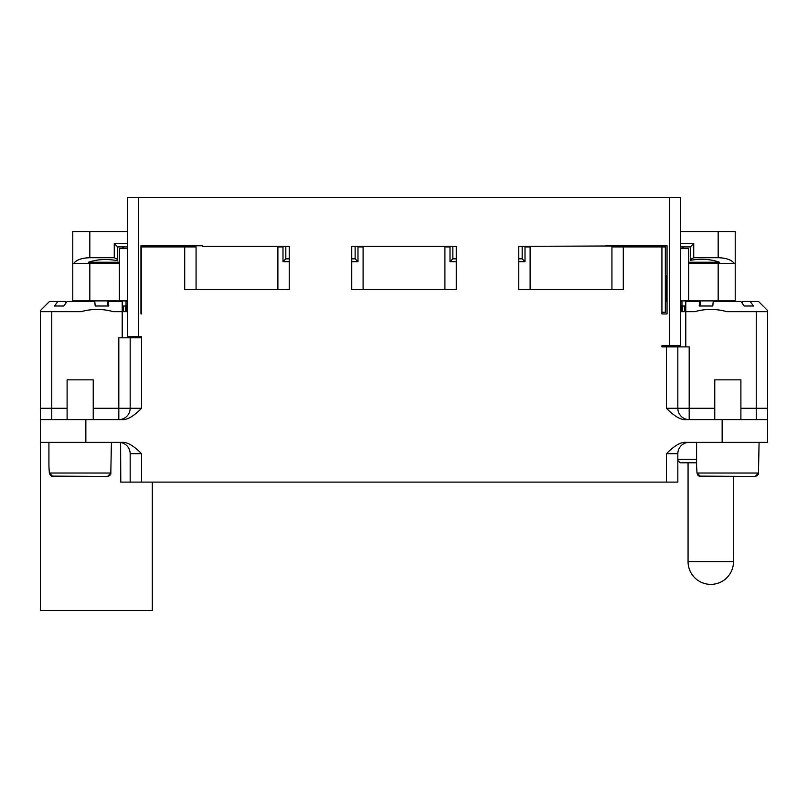 <?xml version="1.0" encoding="UTF-8"?>
<svg xmlns="http://www.w3.org/2000/svg" width="808" height="808" viewBox="0 0 808 808"><rect width="100%" height="100%" fill="white"/><g stroke="black" fill="none" stroke-linecap="round" stroke-linejoin="round"><path stroke-width="1.21" d="M677.831 346.905L677.831 408.262L689.194 408.262L689.194 346.905L661.924 346.905L661.924 345.763L680.679 345.763L680.679 197.485L127.321 197.485L127.321 336.673L141.531 336.673L141.531 408.262C133.694 416.302 127.139 420.089 121.846 419.625L40.4 419.625L40.4 610.515L152.318 610.515L152.318 482.113M351.733 246.349L351.733 289.527L456.267 289.527L456.267 246.349L351.733 246.349M661.924 312.252L661.924 313.948L667.044 313.948L667.044 245.773L518.756 246.349L518.756 289.527L623.291 289.527L623.291 246.915L661.924 246.915L661.924 312.252L665.337 312.252L665.337 246.915L661.924 246.915M665.337 301.455L667.044 301.455L667.044 297.475M673.296 346.905L673.296 345.763M148.349 246.915L148.349 245.773L202.313 245.773L140.956 245.773L140.956 313.948L141.531 313.948L141.531 246.915L196.071 246.915L196.071 289.527M277.881 246.349L277.881 289.527M277.881 246.915L282.992 246.915L282.992 261.681L289.244 261.681M363.095 289.527L363.095 246.915L357.984 246.915L357.984 261.681L351.733 261.681M444.905 246.349L444.905 289.527M444.905 246.915L450.016 246.915L450.016 261.681L456.267 261.681M530.119 289.527L530.119 246.915L525.008 246.915L525.008 261.681L518.756 261.681M623.291 246.915L611.929 246.915L611.929 289.527M666.469 275.316L666.469 301.455M131.472 445.218L133.411 446.471M530.119 246.915L530.119 246.349M525.008 261.681L522.17 258.843L518.756 258.843M522.17 246.349L522.17 258.843M527.846 246.915L527.846 246.349M456.267 258.843L452.854 258.843L450.016 261.681M447.178 246.349L447.178 246.915M452.854 258.843L452.854 246.349M363.095 246.915L363.095 246.349M357.984 261.681L355.136 258.843L351.733 258.843M355.136 246.349L355.136 258.843M360.822 246.915L360.822 246.349M289.244 258.843L285.83 258.843L282.992 261.681M280.154 246.349L280.154 246.915M285.83 258.843L285.83 246.349M140.956 297.475L140.956 301.455L141.531 301.455M127.321 231.573L72.781 231.573L72.781 300.889L127.321 300.889M127.321 243.501L114.261 243.501L114.261 257.712L89.829 257.712C81.78 257.954 76.417 259.853 73.76 263.388L119.372 263.388L119.372 248.622L127.321 248.622M114.261 243.501L117.665 246.915L127.321 246.915M122.18 246.915L124.553 248.622M119.372 262.257L88.375 262.257C97.526 259.196 107.292 258.701 117.665 260.762L117.665 246.915M680.679 246.915L690.335 246.915L690.335 260.327C700.849 258.469 710.596 259.105 719.554 262.257L688.628 262.257M690.335 259.408L693.739 257.712L693.739 243.501L680.679 243.501M680.679 300.889L718.171 300.889L718.171 263.388L734.24 263.388C731.583 259.853 726.22 257.954 718.171 257.712L693.739 257.712M690.335 262.257L690.335 263.388M681.8 248.622L684.083 246.915M680.679 248.622L688.628 248.622L688.628 300.889M718.171 263.388L688.628 263.388M718.171 300.889L735.219 300.889L735.219 231.573L680.679 231.573M690.335 246.915L693.739 243.501M605.687 245.773L659.651 245.773L659.651 246.915M184.709 246.915L184.709 289.527L289.244 289.527L289.244 246.349L202.313 246.349L202.313 245.773M120.594 442.491L120.776 482.113L666.469 482.113L666.469 453.712C674.306 445.673 680.861 441.885 686.154 442.35L767.6 442.35L767.6 419.625L686.154 419.625C680.861 420.089 674.306 416.302 666.469 408.262L666.469 346.905M40.4 442.35L121.846 442.35C127.139 441.885 133.694 445.673 141.531 453.712L141.531 482.113M665.337 275.316L667.044 275.316M134.704 336.673L134.704 337.815M141.531 337.815L118.806 337.815L118.806 408.262L130.169 408.262L130.169 337.815M93.233 408.262L118.806 408.262L118.806 419.625A11.363 11.363 0 0 0 130.169 408.262L141.531 408.262M40.4 419.625L40.4 311.171M126.038 306L126.038 301.455L127.321 301.455M127.321 306L123.563 306L123.563 311.676M125.381 311.676L125.381 306M126.593 306L126.593 311.676M127.321 311.676L122.21 311.676L122.21 301.455L107.403 301.455L107.403 306M65.488 303.656L65.488 301.455L57.883 301.455L54.51 306L63.751 306L67.125 301.455L94.778 301.455L95.203 306L108.777 306L108.363 301.455M40.4 311.676L81.143 311.676C91.859 308.676 102.566 308.676 113.282 311.676L122.21 311.676L122.21 337.815M122.21 311.676L122.21 301.455M57.883 301.455L49.49 301.455L40.4 310.545M117.665 263.388L117.665 262.257M114.261 257.712L117.665 259.408M50.389 475.468L49.339 473.023L48.924 466.206L48.924 442.35M111.413 442.35L110.787 474.195M698.051 475.468L697.001 473.023L696.587 466.206L696.587 442.35M759.076 442.35L758.449 474.195M109.949 475.468L107.535 476.437L110.999 473.023L49.339 473.023L52.803 476.437L107.535 476.437L51.338 476.114M120.776 442.521L121.766 442.744M122.796 443.077L123.836 443.531M127.987 447.026L128.533 447.844M128.856 448.43L129.411 449.652M129.553 450.046L130.007 451.834M666.469 482.113L677.831 482.113L677.831 453.712L666.469 453.712M130.169 482.113L130.169 453.712A11.363 11.363 0 0 0 118.806 442.35A11.363 11.363 0 0 1 130.169 453.712L141.531 453.712M689.194 442.35A11.363 11.363 0 0 0 677.831 453.712M677.831 470.751L677.831 460.53L680.104 462.802L696.587 462.802M700.597 306L700.597 301.455L699.637 301.455L699.223 306L712.797 306L713.222 301.455L740.875 301.455L744.249 306L753.49 306L750.117 301.455L758.51 301.455L767.6 310.545L767.6 442.35M666.469 408.262L677.831 408.262A11.363 11.363 0 0 0 689.194 419.625L689.194 408.262L714.767 408.262M685.79 346.905L685.79 311.676L694.718 311.676C705.435 308.676 716.14 308.676 726.857 311.676L767.6 311.676M699.637 301.455L685.79 301.455L685.79 311.676L680.679 311.676M685.79 301.455L685.79 311.676M750.117 301.455L742.512 301.455L742.512 303.656M681.962 306L681.962 301.455L680.679 301.455M684.437 311.676L684.437 306L680.679 306M681.407 311.676L681.407 306M682.619 306L682.619 311.676M767.6 310.545L767.6 311.171M714.767 419.625L714.767 379.851L740.896 379.851L740.896 419.625M677.831 459.388L696.587 459.388M699.001 476.114L755.197 476.437L758.661 473.023L697.001 473.023L700.465 476.437L722.716 476.437M757.611 475.468L755.197 476.437L732.947 476.437M733.513 476.437L755.197 476.437L733.513 476.437L733.513 561.651L688.062 561.651A22.725 22.725 0 0 0 710.788 584.376A22.725 22.725 0 0 0 733.513 561.651M67.104 419.625L67.104 379.851L93.233 379.851L93.233 419.625M140.956 275.316L141.531 275.316M89.829 231.573L89.829 257.712M718.171 257.712L718.171 231.573M138.683 197.485L138.683 336.673M669.317 345.763L669.317 197.485M722.15 442.35L722.15 419.625M85.85 419.625L85.85 442.35M40.4 408.262L51.763 408.262L51.763 419.625M51.763 311.676L51.763 408.262L67.104 408.262M134.3 337.815L134.3 336.673M89.829 263.388L89.829 300.889M119.372 300.889L119.372 263.388M740.896 408.262L756.237 408.262L756.237 311.676M673.7 345.763L673.7 346.905M756.237 419.625L756.237 408.262L767.6 408.262M134.138 337.815L134.138 336.673M673.862 346.905L673.862 345.763M688.062 462.802L688.062 561.651"/></g></svg>
